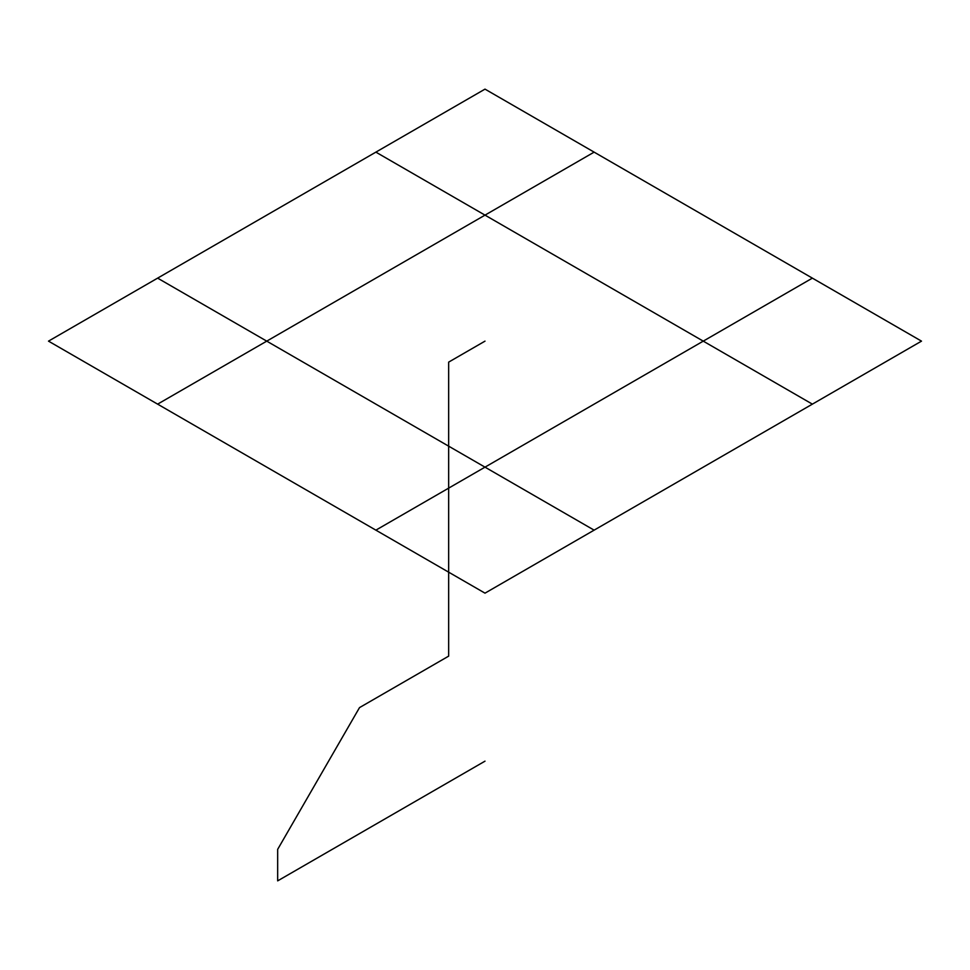 <?xml version="1.0" encoding="UTF-8"?>
<svg xmlns="http://www.w3.org/2000/svg" width="970" height="970" viewBox="0 0 970 970"><rect width="100%" height="100%" fill="white"/><g stroke="black" fill="none" stroke-linecap="round" stroke-linejoin="round"><path stroke-width="1.45" d="M485 761.159L277.662 880.869L277.662 849.368L359.506 707.615L448.661 656.132L448.661 362.125L485 341.137M485 593.155L921.5 341.137L485 89.131L48.5 341.137L485 593.155M812.375 278.135L375.875 530.154M594.125 152.132L157.625 404.138M594.125 530.154L157.625 278.135M812.375 404.138L375.875 152.132"/></g></svg>
